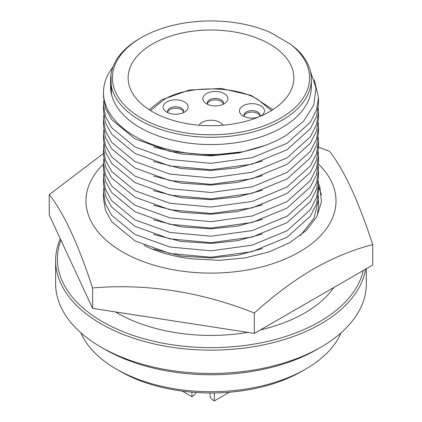 <?xml version="1.0" encoding="UTF-8"?>
<svg xmlns="http://www.w3.org/2000/svg" width="422" height="422" viewBox="0 0 422 422"><rect width="100%" height="100%" fill="white"/><g stroke="black" fill="none" stroke-linecap="round" stroke-linejoin="round"><path stroke-width="0.63" d="M318.478 164.068A125.017 72.178 180 0 1 299.398 251.976A125.017 72.178 180 0 1 134.307 257.937A125.017 72.178 180 0 1 103.485 164.105M317.428 146.819L329.408 151.24C343.824 169.338 358.273 200.466 372.747 244.623C353.393 249.476 333.66 257.578 313.546 268.935C293.432 280.804 273.693 295.49 254.339 312.987C200.529 291.692 146.613 283.352 92.592 287.962C78.175 243.927 63.727 212.799 49.253 194.579L103.485 153.476M318.082 182.742L319.844 186.651L321.464 201.837L316.853 216.686L306.182 230.517L290.078 242.465L269.51 251.77L245.541 257.853L219.656 260.311L193.534 258.944A101.976 58.874 180 0 1 143.855 245.251M49.253 194.579L49.253 214.993L92.592 308.382L254.339 333.401L372.747 265.037L372.747 244.623M254.339 312.987L254.339 333.401M92.592 287.962L92.592 308.382M321.495 194.906L318.515 186.418M260.39 329.909A132.418 76.451 0 0 0 304.637 313.034A132.418 76.451 0 0 0 333.86 287.488M152.405 44.03A82.87 47.844 180 0 1 242.713 33.66A82.87 47.844 180 0 1 293.87 77.864A82.87 47.844 180 0 1 269.595 111.693A82.87 47.844 180 0 1 179.287 122.063A82.87 47.844 180 0 1 128.13 77.864A82.87 47.844 180 0 1 152.405 44.03M140.025 38.344L141.291 37.616A98.584 56.917 0 0 0 141.291 118.107A98.584 56.917 0 0 0 280.709 118.107A98.584 56.917 0 0 0 290.204 43.972L269.7 32.135A98.584 56.917 0 0 0 141.291 37.616L140.025 38.344A100.373 57.946 0 0 0 110.627 79.32A100.373 57.946 0 0 0 172.587 132.856A100.373 57.946 0 0 0 281.975 120.296A100.373 57.946 0 0 0 311.373 79.32A100.373 57.946 0 0 0 296.766 49.221L290.204 43.972M110.627 79.32L110.627 86.61A100.373 57.946 0 0 0 172.587 140.151A100.373 57.946 0 0 0 281.975 127.586A100.373 57.946 0 0 0 311.373 86.61L311.373 79.32M110.627 84.484A100.441 57.988 0 0 0 110.559 86.668A100.441 57.988 0 0 0 111.482 94.517L110.923 74.889M112.917 67.024A107.515 62.071 0 0 0 103.485 92.444A107.515 62.071 0 0 0 242.133 151.857C259.134 148.417 273.889 142.879 286.396 135.246L303.597 121.262L313.704 105.162L316.057 88.066L310.376 71.176M183.354 112.706A8.039 4.642 -0 0 0 183.675 111.403A8.039 4.642 -0 0 0 181.323 108.122A8.039 4.642 -0 0 0 169.955 108.122A8.039 4.642 -0 0 0 167.603 111.403A8.039 4.642 -0 0 0 167.93 112.706M166.801 112.131A12.502 7.216 180 0 1 165.54 111.281A12.502 7.216 180 0 1 167.513 101.544A12.502 7.216 180 0 1 184.483 101.924A12.502 7.216 180 0 1 185.743 111.281A12.502 7.216 180 0 1 166.801 112.131M206.516 93.578A12.502 7.216 180 0 1 223.486 93.199A12.502 7.216 180 0 1 225.459 102.936A12.502 7.216 180 0 1 224.198 103.786A12.502 7.216 180 0 1 205.256 102.936A12.502 7.216 180 0 1 206.516 93.578M223.069 104.361A8.039 4.642 0 0 0 223.396 103.058A8.039 4.642 0 0 0 218.432 98.769A8.039 4.642 0 0 0 209.676 99.777A8.039 4.642 0 0 0 207.323 103.058A8.039 4.642 0 0 0 207.645 104.361M243.125 105.78A12.502 7.216 180 0 1 260.089 105.4A12.502 7.216 180 0 1 262.062 115.137A12.502 7.216 180 0 1 260.801 115.987A12.502 7.216 180 0 1 241.864 115.137A12.502 7.216 180 0 1 243.125 105.78M259.672 116.562A8.039 4.642 0 0 0 259.999 115.259A8.039 4.642 0 0 0 255.041 110.97A8.039 4.642 0 0 0 246.279 111.978A8.039 4.642 0 0 0 243.927 115.259A8.039 4.642 0 0 0 244.254 116.562M199.11 125.213A12.502 7.216 180 0 1 202.159 122.338A12.502 7.216 180 0 1 222.89 125.213M60.916 240.129A153.592 88.673 0 0 0 137.393 336.803A153.592 88.673 0 0 0 319.607 321.675A153.592 88.673 0 0 0 363.289 270.502M60.251 238.699A155.375 89.707 0 0 0 55.625 260.432A155.375 89.707 0 0 0 151.54 343.313A155.375 89.707 0 0 0 320.868 323.864A155.375 89.707 0 0 0 365.642 269.141M183.575 112.131A8.039 4.642 0 0 0 178.121 108.449A8.039 4.642 0 0 0 169.955 109.578A8.039 4.642 0 0 0 167.703 112.131M223.296 103.786A8.039 4.642 0 0 0 217.842 100.098A8.039 4.642 0 0 0 209.676 101.233A8.039 4.642 0 0 0 207.424 103.786M259.899 115.987A8.039 4.642 0 0 0 254.445 112.299A8.039 4.642 0 0 0 246.279 113.434A8.039 4.642 0 0 0 244.027 115.987M55.625 260.432L55.625 283.763A155.375 89.707 0 0 0 101.132 347.195A155.375 89.707 0 0 0 320.868 347.195L320.868 347.195A155.375 89.707 0 0 0 366.375 283.763L366.375 268.719M103.733 100.832L103.485 104.893L105.511 116.446L111.672 127.734L134.977 146.962L169.855 159.505L211 163.319L252.145 157.686L287.023 143.316L310.328 122.269L316.489 110.036L318.515 97.603L314.274 79.689M103.485 104.893L103.485 111.35L105.511 122.902L111.672 134.191L134.977 153.418L169.855 165.962L211 169.776L252.145 164.137L287.023 149.773L310.328 128.726L316.489 116.493L318.515 104.06L318.515 97.603M101.132 347.195L104.92 349.384A150.021 86.615 0 0 0 317.08 349.384L320.868 347.195L317.08 349.384A150.021 86.615 0 0 0 317.086 349.384M80.913 332.821A133.948 77.331 0 0 0 116.282 369.071A133.948 77.331 0 0 0 305.713 369.071A133.948 77.331 0 0 0 305.718 369.071A133.948 77.331 0 0 0 341.087 332.821M103.733 115.412L103.485 119.473L105.511 131.026L111.672 142.32L134.977 161.542L169.855 174.091L211 177.899L252.145 172.266L287.023 157.897L310.328 136.849L316.489 124.622L318.515 112.183L318.299 108.122M103.485 119.473L103.485 125.93L105.511 137.482L111.672 148.776L134.977 167.998L169.855 180.542L211 184.356L252.145 178.722L287.023 164.353L310.328 143.306L316.489 131.078L318.515 118.64L318.515 112.183M116.282 369.071L120.075 371.254A128.589 74.24 0 0 0 301.925 371.254L305.713 369.071L301.925 371.254A128.589 74.24 0 0 0 301.93 371.254M103.733 129.992L103.485 134.059L105.511 145.606L111.672 156.9L134.977 176.127L169.855 188.671L211 192.485L252.145 186.846L287.023 172.482L310.328 151.429L316.489 139.202L318.515 126.769L318.299 122.702M103.485 134.059L103.485 140.515L105.511 152.062L111.672 163.356L134.977 182.584L169.855 195.128L211 198.941L252.145 193.302L287.023 178.939L310.328 157.886L316.489 145.659L318.515 133.225L318.515 126.764M318.299 195.613L318.515 199.68L313.979 218.185L300.506 235.439M318.515 206.136L317.275 215.879M191.899 392.18L191.899 396.664A13.931 8.044 0 0 0 192.168 396.511A13.931 8.044 0 0 0 195.945 392.492M210.014 392.998L210.014 395.061A13.931 8.044 0 0 0 214.36 400.9L214.36 392.977M103.733 144.577L103.485 148.639L105.511 160.191L111.672 171.48L134.977 190.707L169.855 203.251L211 207.065L252.145 201.431L287.023 187.062L310.328 166.015L316.489 153.787L318.515 141.349L318.299 137.287M103.485 148.639L103.485 155.096L105.511 166.648L111.672 177.936L134.977 197.164L169.855 209.708L211 213.521L252.145 207.888L287.023 193.519L310.328 172.471L316.489 160.239L318.515 147.805L318.515 141.349M318.299 181.033L318.515 185.094L316.489 197.533L310.328 209.76L287.023 230.808L252.145 245.177L211 250.816L169.855 247.002L134.977 234.458L111.672 215.231L105.511 203.937L103.485 192.385L103.733 188.323M318.515 185.094L318.515 191.551L316.489 203.99L310.328 216.217L287.023 237.264L252.145 251.633L211 257.267L169.855 253.458L134.977 240.909L111.672 221.687L105.511 210.393L103.485 198.841L103.485 192.385M103.733 159.157L103.485 163.219L105.511 174.771L111.672 186.065L134.977 205.292L169.855 217.836L211 221.65L252.145 216.011L287.023 201.647L310.328 180.595L316.489 168.367L318.515 155.929L318.299 151.867M103.485 163.219L103.485 169.676L105.511 181.228L111.672 192.522L134.977 211.749L169.855 224.293L211 228.107L252.145 222.468L287.023 208.104L310.328 187.052L316.489 174.824L318.515 162.386L318.515 155.929M318.299 166.447L318.515 170.514L316.489 182.948L310.328 195.18L287.023 216.228L252.145 230.597L211 236.23L169.855 232.416L134.977 219.873L111.672 200.645L105.511 189.357L103.485 177.804L103.733 173.743M318.515 170.514L318.515 176.971L316.489 189.404L310.328 201.637L287.023 222.684L252.145 237.053L211 242.687L169.855 238.873L134.977 226.329L111.672 207.102L105.511 195.813L103.485 184.261L103.485 177.804M115.475 311.921A132.418 76.451 0 0 0 247.872 332.399M242.133 151.857L211 155.196L169.855 151.382L134.977 138.838L111.672 119.611L105.511 108.317L103.485 96.754M111.482 94.517L110.559 86.826M153.634 146.935L181.138 153.977L211 155.903L239.026 152.949L265.206 145.4M153.634 161.515L181.138 168.557L211 170.483L237.475 167.824L262.468 161.035M153.634 176.095L181.138 183.143L211 185.068L237.475 182.404L262.468 175.621M262.468 248.532L237.475 255.315L211 257.979L181.138 256.054L153.634 249.012M153.634 190.681L181.138 197.723L211 199.648L237.475 196.984L262.468 190.201M182.32 391.131L191.899 396.664M229.357 392.238L214.36 400.9M262.468 233.946L237.475 240.735L211 243.394L181.138 241.468L153.634 234.426M153.634 205.261L181.138 212.303L211 214.234L237.475 211.57L262.468 204.781M262.468 219.366L237.475 226.15L211 228.814L181.138 226.888L153.634 219.846M150.533 110.58L163.514 100.03C184.889 85.239 237.111 85.239 258.486 100.03L271.467 110.58M272.876 109.688L251.211 95.435L221.286 88.462L189.246 90.039L161.732 99.85L149.124 109.688M318.515 199.68L318.515 206.131M103.485 92.444L103.485 96.765M110.559 86.668L110.559 86.974"/></g></svg>
